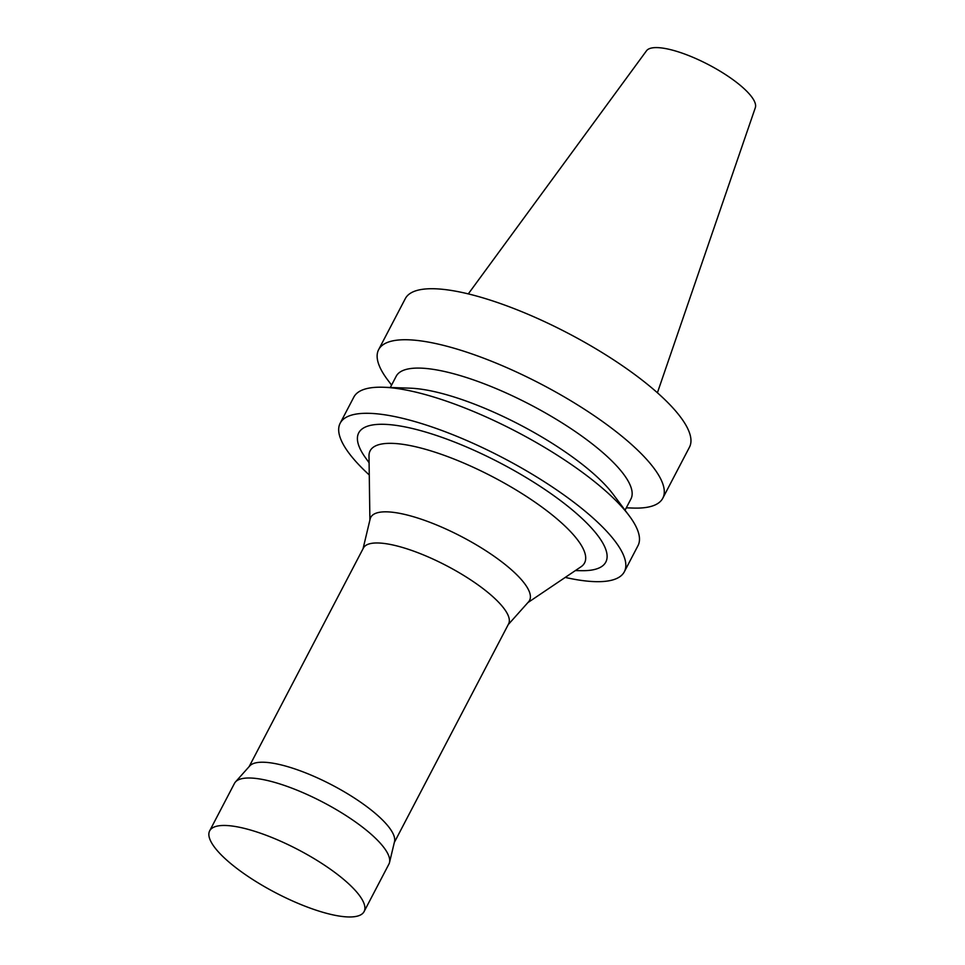 <?xml version="1.0" encoding="UTF-8"?>
<svg xmlns="http://www.w3.org/2000/svg" width="965" height="965" viewBox="0 0 965 965"><rect width="100%" height="100%" fill="white"/><g stroke="black" fill="none" stroke-linecap="round" stroke-linejoin="round"><path stroke-width="1.45" d="M364.094 911.575L388.907 864.121A87.127 24.306 -152.4 0 0 389.51 862.517L394.516 841.673A81.904 22.846 -152.4 0 0 390.077 828.73A81.904 22.846 -152.4 0 0 316.134 777.308A81.904 22.846 -152.4 0 0 249.706 765.969L235.448 781.976A87.127 24.306 -152.4 0 0 234.471 783.387L209.67 830.841A87.127 24.306 -152.4 0 0 275.616 892.758A87.127 24.306 -152.4 0 0 364.094 911.575A87.127 24.306 -152.4 0 0 359.969 896.208A87.127 24.306 -152.4 0 0 278.583 840.31A87.127 24.306 -152.4 0 0 209.67 830.841M394.323 842.469L508.579 623.933A81.904 22.846 -152.4 0 0 504.707 609.482A81.904 22.846 -152.4 0 0 428.195 556.926A81.904 22.846 -152.4 0 0 363.407 548.036L249.163 766.584M389.51 862.517A87.127 24.306 -152.4 0 0 384.782 848.754A87.127 24.306 -152.4 0 0 306.11 794.05A87.127 24.306 -152.4 0 0 235.448 781.976M508.205 624.645L528.555 601.846A89.6 24.994 -152.4 0 0 525.322 584.585A89.6 24.994 -152.4 0 0 438.834 525.901A89.6 24.994 -152.4 0 0 370.138 519.025L363.045 548.747M657.406 392.767L755.33 107.67A61.458 17.141 -152.4 0 0 752.133 97.501A61.458 17.141 -152.4 0 0 695.898 58.588A61.458 17.141 -152.4 0 0 646.502 50.783L468.29 293.903M626.297 507.831L633.064 508.06A160.323 44.728 -152.4 0 0 662.798 498.205L689.468 447.193A160.323 44.728 -152.4 0 0 681.869 418.906A160.323 44.728 -152.4 0 0 532.125 316.05A160.323 44.728 -152.4 0 0 405.3 298.643L378.63 349.656A160.323 44.728 -152.4 0 0 387.508 379.691L391.561 385.107M662.798 498.205A160.323 44.728 -152.4 0 0 655.199 469.931A160.323 44.728 -152.4 0 0 505.455 367.062A160.323 44.728 -152.4 0 0 378.63 349.656M625.055 510.208L630.917 498.989A132.446 36.947 -152.4 0 0 624.657 475.624A132.446 36.947 -152.4 0 0 500.944 390.656A132.446 36.947 -152.4 0 0 396.181 376.278L390.318 387.496M565.237 577.42A160.323 44.728 -152.4 0 0 624.343 571.763L637.986 545.671A160.323 44.728 -152.4 0 0 630.398 517.385A160.323 44.728 -152.4 0 0 629.108 515.636L613.113 494.237A132.446 36.947 -152.4 0 0 410.258 388.183L383.551 387.255A160.323 44.728 -152.4 0 0 353.829 397.11L340.175 423.213A160.323 44.728 -152.4 0 0 369.269 474.973M629.108 515.636A160.323 44.728 -152.4 0 0 383.551 387.255M624.343 571.763A160.323 44.728 -152.4 0 0 616.744 543.488A160.323 44.728 -152.4 0 0 467 440.619A160.323 44.728 -152.4 0 0 340.175 423.213M575.357 570.592L581.509 570.689A139.406 38.89 -152.4 0 0 599.205 537.481A139.406 38.89 -152.4 0 0 438.279 436.084A139.406 38.89 -152.4 0 0 365.506 457.76L369.1 462.766M527.879 602.606L581.039 566.757A120.987 33.751 -152.4 0 0 578.843 541.582A120.987 33.751 -152.4 0 0 457.808 460.57A120.987 33.751 -152.4 0 0 369.004 455.914L369.897 520.026"/></g></svg>
